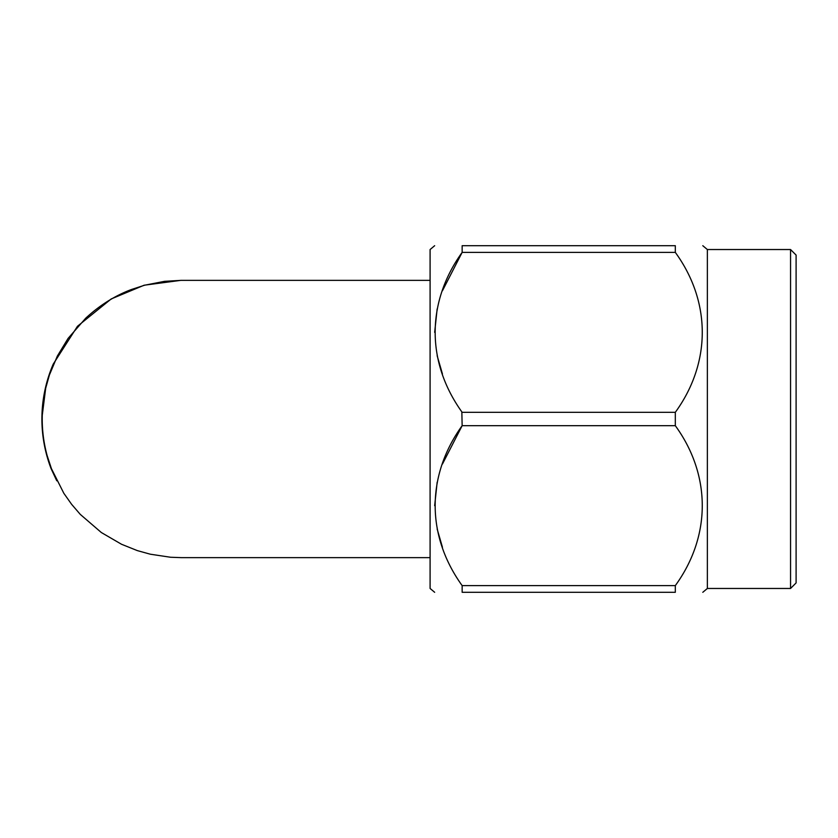 <?xml version="1.0" encoding="UTF-8"?>
<svg xmlns="http://www.w3.org/2000/svg" width="838" height="838" viewBox="0 0 838 838"><rect width="100%" height="100%" fill="white"/><g stroke="black" fill="none" stroke-linecap="round" stroke-linejoin="round"><path stroke-width="1.26" d="M790.559 588.465L796.1 582.923L796.1 255.077L790.559 249.535L790.559 588.465L707.366 588.465L702.799 592.298M790.559 249.535L707.366 249.535L707.366 588.465M675.313 252.385L462.147 252.385L462.147 245.702C426.175 245.702 426.175 245.702 462.147 245.702C426.175 245.702 426.175 245.702 462.147 245.702L675.313 245.702C711.253 245.702 711.253 245.702 675.313 245.702C711.253 245.702 711.253 245.702 675.313 245.702L675.313 252.385C711.357 302.026 711.137 362.99 675.313 412.317L675.313 425.683C711.357 475.335 711.137 536.289 675.313 585.615L675.313 592.298C711.253 592.298 711.253 592.298 675.313 592.298L462.147 592.298C426.175 592.298 426.175 592.298 462.147 592.298C426.175 592.298 426.175 592.298 462.147 592.298L462.147 585.615L675.313 585.615M675.313 425.683L462.147 425.683C426.291 475.523 426.06 535.451 462.147 585.615L461.843 585.144M462.147 252.385C426.291 302.225 426.06 362.152 462.147 412.317L675.313 412.317M442.433 464.084L462.147 425.683L461.843 411.846M442.433 373.916L437.153 355.721M434.66 332.351L437.153 308.981M442.433 290.786L462.126 252.416M442.433 547.214L437.153 529.019M434.66 505.649L437.153 482.279M434.66 245.702L430.093 249.535L430.093 588.465L434.66 592.298M181.039 280.363L164.562 281.338L144.586 285.224L131.482 289.487C114.984 295.667 99.712 305.252 85.665 318.251L68.088 338.395L57.351 356.056L49.39 375.036L45.681 388.245L42.277 415.187C41.9 428.888 43.534 442.391 47.169 455.694L51.411 468.61L63.824 493.278L71.618 504.319L80.291 514.396L101.325 532.518L121.52 544.26L137.317 550.597L150.306 554.201L170.543 557.249L181.375 557.637M52.166 367.484L53.244 364.08A138.637 138.637 0 0 0 51.149 468.777L56.775 480.792M180.788 280.363L144.157 285.213L111.224 298.936L77.473 326.275L53.244 364.08M707.366 249.535L702.799 245.702M181.018 557.637L430.093 557.637M181.018 280.363L430.093 280.363"/></g></svg>
